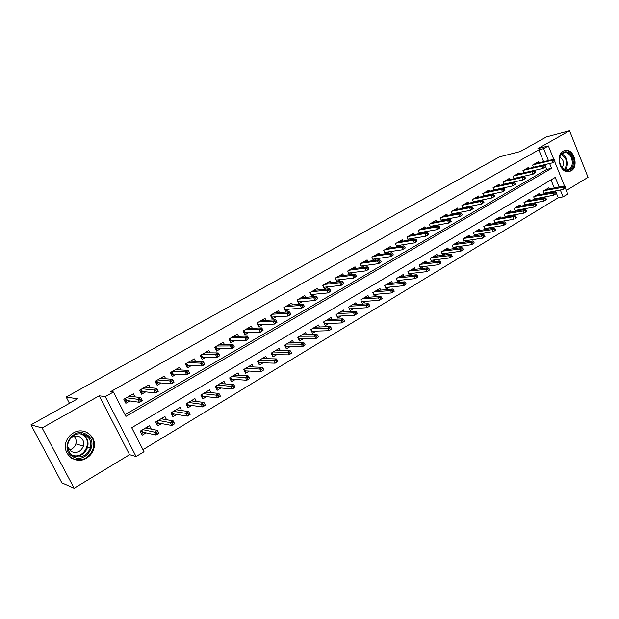 <?xml version="1.0" encoding="UTF-8"?>
<svg xmlns="http://www.w3.org/2000/svg" width="619" height="619" viewBox="0 0 619 619"><rect width="100%" height="100%" fill="white"/><g stroke="black" fill="none" stroke-linecap="round" stroke-linejoin="round"><path stroke-width="0.93" d="M86.583 458.13C90.266 455.855 92.695 452.659 93.864 448.527C97.554 436.743 83.975 426.274 73.359 432.952C70.14 434.848 67.835 437.54 66.434 441.014C61.018 453.332 75.495 465.449 86.583 458.13M571.089 170.859C579.044 166.766 574.123 148.73 565.457 150.332L563.182 151.098C555.282 154.998 559.862 172.887 568.428 171.703L571.089 170.859M559.112 186.984L555.243 177.421L131.708 427.69L144.018 451.708L136.087 456.528L105.261 396.64L113.424 392.02L125.92 416.394L551.568 168.298L549.633 163.509M129.588 454.679L99.21 395.796L42.131 427.961L30.95 424.851L61.869 482.843L74.141 488.221L129.588 454.679L136.087 456.528M566.323 190.474L588.05 177.328L569.557 130.779L537.926 148.599L548.395 145.937L553.881 159.563M565.379 188.145L567.747 194.026L563.097 196.857L560.319 189.994M142.981 449.688L558.245 197.763L563.097 196.857M42.131 427.961L74.141 488.221M30.95 424.851L77.537 398.829L66.187 397.042L499.51 156.855L520.246 151.547L546.36 136.954L569.557 130.779M134.872 396.872L133.325 393.816L123.808 399.27L125.866 403.286L129.92 400.95M150.409 387.734L148.955 384.863L139.608 390.218L141.627 394.202L145.674 391.881M165.683 378.766L164.329 376.058L155.137 381.319L157.133 385.281L161.149 382.968M180.717 369.969L179.44 367.4L170.403 372.576L172.368 376.507L176.369 374.209M195.503 361.326L194.304 358.881L185.414 363.972L187.348 367.887L191.333 365.589M210.05 352.845L208.913 350.509L200.177 355.523L202.08 359.399L206.05 357.124M224.372 344.504L223.289 342.276L214.692 347.205L216.573 351.058L220.519 348.791M238.454 336.31L237.425 334.175L228.976 339.019L230.825 342.856L234.756 340.597M252.32 328.256L251.337 326.205L243.019 330.972L244.845 334.778L248.753 332.535M265.969 320.34L265.033 318.367L256.846 323.056L258.641 326.84L262.533 324.604M279.393 312.549L278.504 310.645L270.441 315.264L272.221 319.025L276.089 316.796M292.617 304.888L291.758 303.055L283.827 307.597L285.583 311.334L289.437 309.113M305.639 297.352L304.811 295.572L297.004 300.045L298.737 303.759L302.567 301.554M318.452 289.932L317.663 288.214L309.98 292.617L311.682 296.308L315.497 294.11M331.072 282.635L330.314 280.964L322.747 285.297L324.426 288.965L328.225 286.783M343.506 275.447L342.771 273.83L335.32 278.093L336.984 281.738L340.76 279.564M355.747 268.367L355.043 266.797L347.7 271.006L349.34 274.627L353.101 272.461M367.81 261.404L367.121 259.879L359.894 264.019L361.511 267.609M379.687 254.541L379.029 253.055L371.911 257.14L373.458 260.607M391.394 247.786L390.751 246.339L383.741 250.355L385.227 253.72M402.93 241.131L402.311 239.715L395.394 243.677L396.833 246.935M414.297 234.578L413.693 233.193L406.884 237.1L408.269 240.257M425.501 228.117L424.913 226.771L418.204 230.616L419.535 233.673M436.542 221.749L435.977 220.434L429.362 224.225L430.646 227.196M447.429 215.474L446.879 214.189L440.357 217.927L441.595 220.813M458.153 209.292L457.619 208.03L451.189 211.713L452.396 214.522M468.738 203.194L468.219 201.964L461.875 205.593L463.035 208.332M479.168 197.182L478.665 195.975L472.413 199.558L473.535 202.22M489.459 191.256L488.964 190.079L482.797 193.608L483.888 196.2M499.603 185.414L499.123 184.253L493.041 187.743L494.101 190.273M509.607 179.657L509.143 178.52L503.146 181.955L504.168 184.423M519.48 173.97L519.024 172.856L513.112 176.245L514.103 178.651M529.222 168.368L528.773 167.269L522.939 170.612L523.906 172.964M546.237 193.368L547.776 192.447M536.541 199.171L538.236 198.157M526.707 205.059L528.564 203.945M516.733 211.025L518.761 209.818M506.628 217.076L508.818 215.768M496.376 223.211L498.744 221.795M485.977 229.432L488.523 227.908M475.431 235.746L478.162 234.114M464.73 242.145L467.647 240.396M453.874 248.645L456.992 246.78M442.864 255.229L446.175 253.248M437.563 255.949L436.921 254.455L430.298 258.402L431.799 261.852L435.211 259.81M426.514 262.58L425.849 261.048L419.133 265.056L420.649 268.522L424.077 266.472M415.303 269.304L414.614 267.741L407.797 271.803L409.337 275.293L412.788 273.234M403.928 276.136L403.217 274.526L396.299 278.651L397.855 282.163L401.321 280.09M392.384 283.069L391.649 281.421L384.623 285.599L386.21 289.135L389.691 287.054M380.67 290.11L379.911 288.408L372.777 292.655L374.379 296.215L377.884 294.118M368.777 297.259L367.988 295.511L360.753 299.82L362.378 303.395L365.899 301.291M356.714 304.517L355.894 302.714L348.543 307.094L350.184 310.692L353.735 308.572M344.458 311.891L343.607 310.034L336.148 314.475L337.812 318.096L341.379 315.961M332.016 319.381L331.134 317.462L323.559 321.973L325.246 325.617L328.828 323.474M319.389 326.994L318.468 325.006L310.769 329.587L312.479 333.254L316.092 331.095M306.56 334.724L305.6 332.666L297.778 337.324L299.511 341.015L303.148 338.841M293.53 342.586L292.532 340.45L284.585 345.185L286.342 348.899L289.994 346.71M280.299 350.578L279.254 348.358L271.184 353.163L272.964 356.9L276.639 354.702M266.859 358.703L265.76 356.397L257.558 361.279L259.369 365.04L263.067 362.827M253.21 366.966L252.049 364.56L243.716 369.52L245.55 373.311L249.271 371.083M239.336 375.369L238.114 372.855L229.649 377.899L231.506 381.714L235.251 379.47M225.239 383.927L223.954 381.289L215.342 386.418L217.23 390.256L220.998 387.997M210.917 392.632L209.562 389.869L200.804 395.077L202.715 398.938L206.506 396.671M196.37 401.491L194.923 398.582L186.017 403.882L187.959 407.774L191.774 405.491M181.576 410.521L180.036 407.449L170.983 412.842L172.949 416.749L176.794 414.451M166.542 419.721L164.902 416.463L155.694 421.949L157.69 425.887L161.551 423.574M558.245 197.763L555.483 190.938M554.276 187.952L551.018 179.912M549.417 188.927L548.937 187.743L543.25 191.132L544.318 193.747M539.93 194.598L539.435 193.399L533.679 196.834L534.777 199.511M530.313 200.355L529.81 199.132L523.968 202.614L525.105 205.353M520.571 206.197L520.053 204.943L514.134 208.471L515.302 211.28M510.69 212.108L510.164 210.839L504.16 214.414L505.359 217.292M500.678 218.112L500.129 216.812L494.047 220.434L495.293 223.389M490.519 224.194L489.962 222.863L483.795 226.539L485.079 229.579M480.228 230.361L479.655 229.007L473.396 232.736L474.719 235.854M469.79 236.62L469.194 235.235L462.85 239.011L464.219 242.222M459.197 242.973L458.594 241.549L452.156 245.387L453.572 248.683M448.458 249.411L447.831 247.956L441.308 251.848L442.778 255.245M151.268 429.106L149.504 425.632L140.134 431.211L142.161 435.172L146.053 432.851M543.644 161.698L538.847 149.844L110.6 391.672L113.424 392.02M125.038 414.676L546.755 169.382L544.828 164.615M538.832 162.836L538.391 161.76L532.634 165.056L533.57 167.354M527.233 172.206L527.775 171.896M517.26 177.947L517.979 177.537M507.154 183.773L508.044 183.255M496.895 189.669L497.978 189.05M486.495 195.658L487.764 194.931M475.949 201.732L477.411 200.889M465.248 207.891L466.912 206.939M454.4 214.143L456.257 213.068M443.382 220.48L445.456 219.288M432.209 226.918L434.499 225.595M420.866 233.448L423.381 232.001M409.352 240.071L412.092 238.493M397.669 246.803L400.648 245.085M385.807 253.628L389.026 251.778M373.76 260.568L377.226 258.564M361.535 267.609L365.256 265.458M66.187 397.042L69.475 403.333M99.21 395.796L105.261 396.64M538.847 149.844L543.629 148.637L548.395 145.937M554.678 161.559L564.59 186.172M548.442 160.569L543.629 148.637M546.755 169.382L551.568 168.298M76.408 459.871L75.68 459.886M555.104 161.18L554.57 159.841L553.595 160.398L554.137 161.745L555.104 161.18L552.674 162.797L533.563 167.231M554.137 161.745L552.674 162.797L551.707 160.391L533.168 164.755M553.595 160.398L551.707 160.391L553.448 159.385L534.893 163.764M554.57 159.841L553.448 159.385M565.82 187.797L565.286 186.474L564.327 187.054L564.861 188.377L565.82 187.797L563.391 189.391L562.431 187.008L564.149 185.979L545.71 189.662M564.327 187.054L544.008 190.675M564.861 188.377L563.391 189.391L544.086 193.174M564.149 185.979L565.286 186.474M562.95 152.614C570.679 147.693 577.759 165.497 569.789 169.707C562.106 174.798 554.848 156.777 562.95 152.614M569.062 169.18C575.43 165.915 571.515 151.493 564.582 152.746L562.733 153.365C556.404 156.506 560.094 170.829 566.965 169.846L569.062 169.18M559.886 157.102C563.777 159.919 564.536 163.455 562.145 167.71M568.366 171.703L570.292 170.968C578.2 166.898 573.31 148.993 564.706 150.587L563.901 150.742M86.343 434.414C100.046 441.773 86.041 464.908 72.748 456.574C58.743 449.154 73.251 425.826 86.343 434.414M73.003 455.661C81.004 458.694 86.799 456.095 90.397 447.862C91.597 442.392 89.995 438.151 85.584 435.157C78.172 432.077 72.462 434.306 68.438 441.858C66.666 447.769 68.183 452.365 73.003 455.661M74.118 436.248C76.044 438.399 76.624 440.937 75.858 443.869C74.767 447.104 72.57 449.131 69.282 449.959M70.922 437.788C73.94 435.706 76.973 435.459 80.029 437.06C83.178 439.204 84.3 442.221 83.395 446.121C80.81 451.847 76.733 453.634 71.146 451.491L67.68 446.964M71.464 458.075L71.727 458.23C81.747 461.991 88.95 458.702 93.345 448.388C94.753 441.664 92.757 436.465 87.349 432.782M82.807 445.943L82.992 445.316M545.362 166.821L544.821 165.474L543.838 166.047L544.387 167.393L545.362 166.821L542.925 168.445L541.942 166.031L523.512 170.287M544.387 167.393L542.925 168.445L523.836 172.794M543.838 166.047L541.942 166.031L543.714 165.01L525.26 169.281M544.821 165.474L543.714 165.01M535.489 172.546L534.94 171.192L533.942 171.765L534.491 173.119L535.489 172.546L533.044 174.179L532.046 171.742L513.724 175.889M534.491 173.119L533.044 174.179L514.01 178.419M533.942 171.765L532.046 171.742L533.841 170.705L515.495 174.875M534.94 171.192L533.841 170.705M525.477 178.342L524.92 176.98L523.906 177.568L524.463 178.93L525.477 178.342L523.016 179.982L522.01 177.537L503.804 181.576M524.463 178.93L523.016 179.982L504.052 184.129M523.906 177.568L522.01 177.537L523.829 176.485L505.599 180.547M524.92 176.98L523.829 176.485M515.317 184.23L514.753 182.86L513.731 183.448L514.296 184.818L515.317 184.23L512.849 185.878L511.836 183.41L493.738 187.34M514.296 184.818L512.849 185.878L493.947 189.909M513.731 183.448L511.836 183.41L513.677 182.35L495.564 186.296M514.753 182.86L513.677 182.35M556.202 193.592L555.661 192.261L554.694 192.849L555.235 194.18L556.202 193.592L553.765 195.194L552.798 192.795L554.539 191.751L536.201 195.333M554.694 192.849L534.476 196.355M555.235 194.18L553.765 195.194L534.514 198.869M554.539 191.751L555.661 192.261M546.453 199.473L545.912 198.134L544.929 198.722L545.471 200.061L546.453 199.473L544.008 201.074L543.025 198.668L544.797 197.608L526.552 201.074M544.929 198.722L524.804 202.119M545.471 200.061L544.008 201.074L524.811 204.649M544.797 197.608L545.912 198.134M536.572 205.431L536.015 204.084L535.025 204.68L535.574 206.034L536.572 205.431L534.12 207.04L533.121 204.618L534.917 203.543L516.78 206.893M535.025 204.68L515.008 207.953M535.574 206.034L534.12 207.04L514.977 210.499M534.917 203.543L536.015 204.084M526.545 211.474L525.988 210.12L524.982 210.723L525.539 212.085L526.545 211.474L524.084 213.091L523.078 210.653L524.897 209.562L506.868 212.797M524.982 210.723L505.073 213.864M525.539 212.085L524.084 213.091L505.003 216.433M524.897 209.562L525.988 210.12M505.019 190.195L504.446 188.818L503.409 189.414L503.982 190.799L505.019 190.195L502.543 191.851L501.514 189.368L483.54 193.182M503.982 190.799L502.543 191.851L483.71 195.774M503.409 189.414L501.514 189.368L503.379 188.292L485.389 192.122M504.446 188.818L503.379 188.292M494.945 222.438L513.909 219.227L512.888 216.774L494.999 219.869M514.791 216.851L515.356 218.221L516.385 217.602L515.82 216.24L514.791 216.851L512.888 216.774L514.737 215.667L496.825 218.778M516.385 217.602L515.356 218.221M514.737 215.667L515.82 216.24M494.573 196.246L493.993 194.861L492.941 195.472L493.513 196.857L494.573 196.246L492.082 197.91L491.045 195.418L473.195 199.109M493.513 196.857L492.082 197.91L473.326 201.724M492.941 195.472L491.045 195.418L492.941 194.32L475.067 198.034M493.993 194.861L492.941 194.32M506.071 223.815L505.499 222.445L504.462 223.072L505.034 224.442L506.071 223.815L503.587 225.448L502.558 222.979L504.431 221.857L486.635 224.844M504.462 223.072L484.785 225.95M505.034 224.442L503.587 225.448L484.638 228.543M504.431 221.857L505.499 222.445M483.973 202.39L483.385 200.989L482.317 201.608L482.905 203.009L483.973 202.39L481.474 204.053L480.421 201.546L462.71 205.121M482.905 203.009L481.474 204.053L462.795 207.752M482.317 201.608L480.421 201.546L482.34 200.44L464.606 204.03M483.385 200.989L482.34 200.44M495.61 230.121L495.038 228.744L493.977 229.378L494.558 230.755L495.61 230.121L493.119 231.761L492.082 229.278L493.977 228.14L476.305 230.995M493.977 229.378L474.433 232.117M494.558 230.755L493.119 231.761L474.239 234.725M493.977 228.14L495.038 228.744M452.172 214.012L452.59 213.772M473.218 208.618L472.622 207.218L471.539 207.845L472.135 209.245L473.218 208.618L470.711 210.298L469.643 207.767L452.071 211.211M472.135 209.245L470.711 210.298L452.11 213.864M471.539 207.845L469.643 207.767L471.593 206.645L453.998 210.112M472.622 207.218L471.593 206.645M485.002 236.52L484.414 235.127L483.346 235.777L483.934 237.162L485.002 236.52L482.503 238.16L481.443 235.669L483.369 234.508L465.836 237.239M483.346 235.777L463.933 238.369M483.934 237.162L482.503 238.16L463.701 240.992M483.369 234.508L484.414 235.127M441.347 220.232L441.819 219.969M462.3 214.94L461.704 213.524L460.606 214.166L461.201 215.574L462.3 214.94L459.785 216.619L458.71 214.081L441.277 217.393M461.201 215.574L459.785 216.619L441.277 220.07M460.606 214.166L458.71 214.081L460.691 212.944L443.235 216.271M461.704 213.524L460.691 212.944M474.239 243.004L473.643 241.611L472.56 242.261L473.156 243.662L474.239 243.004L471.724 244.66L470.657 242.145L472.614 240.977L455.213 243.561M472.56 242.261L453.278 244.714M473.156 243.662L471.724 244.66L453 247.352M472.614 240.977L473.643 241.611M430.367 226.546L430.886 226.244M451.228 221.354L450.624 219.931L449.502 220.581L450.114 221.997L451.228 221.354L448.705 223.041L447.614 220.488L430.337 223.668M450.114 221.997L448.705 223.041L430.282 226.353M449.502 220.581L447.614 220.488L449.618 219.327L432.317 222.531M450.624 219.931L449.618 219.327M463.314 249.589L462.71 248.188L461.612 248.853L462.215 250.254L463.314 249.589L460.791 251.252L459.708 248.722L461.697 247.53L444.434 249.983M461.612 248.853L442.477 251.144M462.215 250.254L460.791 251.252L442.152 253.798M461.697 247.53L462.71 248.188M419.218 232.953L419.798 232.62M439.993 227.862L439.374 226.438L438.244 227.088L438.863 228.519L439.993 227.862L437.455 229.564L436.349 226.995L419.233 230.028M438.863 228.519L437.455 229.564L419.125 232.736M438.244 227.088L436.349 226.995L438.391 225.811L421.237 228.875M439.374 226.438L438.391 225.811M452.226 256.274L451.622 254.858L450.5 255.531L451.112 256.947L452.226 256.274L449.696 257.937L448.605 255.399L450.617 254.192L433.501 256.49M450.5 255.531L431.52 257.674M451.112 256.947L449.696 257.937L431.141 260.336M450.617 254.192L451.622 254.858M407.913 239.452L408.555 239.081M428.588 234.469L427.961 233.03L426.808 233.696L427.435 235.135L428.588 234.469L426.042 236.179L424.92 233.587L407.96 236.481M427.435 235.135L426.042 236.179L407.805 239.205M426.808 233.696L424.92 233.587L426.986 232.396L410.002 235.313M427.961 233.03L426.986 232.396M420.494 266.913L420.061 267.168M440.976 263.06L440.364 261.636L439.227 262.317L439.846 263.74L440.976 263.06L438.438 264.731L437.331 262.17L439.374 260.947L422.413 263.098M439.227 262.317L420.402 264.298M439.846 263.74L438.438 264.731L419.968 266.975M439.374 260.947L440.364 261.636M396.439 246.045L397.143 245.642M417.005 241.178L416.378 239.731L415.21 240.404L415.836 241.859L417.005 241.178L414.451 242.888L413.314 240.288L396.531 243.027M415.836 241.859L414.451 242.888L396.322 245.774M415.21 240.404L413.314 240.288L415.419 239.073L398.597 241.843M416.378 239.731L415.419 239.073M409.229 273.637L408.733 273.931M429.555 269.938L428.936 268.507L427.783 269.203L428.41 270.635L429.555 269.938L427.009 271.617L425.887 269.048L427.961 267.803L411.163 269.799M427.783 269.203L409.12 271.014M428.41 270.635L427.009 271.617L408.633 273.699M427.961 267.803L428.936 268.507M384.794 252.738L385.56 252.304M405.252 247.987L404.609 246.532L403.426 247.221L404.068 248.676L405.252 247.987L402.69 249.712L401.538 247.089L384.925 249.674M404.068 248.676L402.69 249.712L384.662 252.436M403.426 247.221L401.538 247.089L403.665 245.859L387.03 248.474M404.609 246.532L403.665 245.859M397.808 280.461L397.251 280.794M417.964 276.925L417.338 275.486L416.161 276.19L416.796 277.629L417.964 276.925L415.403 278.612L414.266 276.028L416.37 274.759L399.742 276.6M416.161 276.19L397.669 277.83M416.796 277.629L415.403 278.612L397.135 280.531M416.37 274.759L417.338 275.486M372.978 259.531L373.799 259.059M393.313 254.904L392.67 253.442L391.463 254.138L392.113 255.601L393.313 254.904L390.744 256.63L389.575 253.999L373.149 256.421M392.113 255.601L390.744 256.63L372.831 259.199M391.463 254.138L389.575 253.999L391.742 252.745L375.284 255.198M392.67 253.442L391.742 252.745M386.217 287.386L385.591 287.758M406.196 284.02L405.553 282.574L404.369 283.293L405.012 284.74L406.196 284.02L403.627 285.715L402.474 283.115L404.609 281.831L388.152 283.502M404.369 283.293L386.047 284.755M405.012 284.74L403.627 285.715L385.459 287.456M404.609 281.831L405.553 282.574M360.978 266.425L361.867 265.915M381.196 261.922L380.538 260.452L379.315 261.156L379.973 262.634L381.196 261.922L378.611 263.655L377.428 261.009L361.202 263.268M379.973 262.634L378.611 263.655L360.815 266.062M379.315 261.156L377.428 261.009L379.625 259.74L363.361 262.03M380.538 260.452L379.625 259.74M374.449 294.412L373.752 294.822M394.249 291.224L393.599 289.769L392.392 290.497L393.042 291.951L394.249 291.224L391.665 292.926L390.496 290.303L392.67 289.003L376.391 290.504M392.392 290.497L374.255 291.773M393.042 291.951L391.665 292.926L373.605 294.482M392.67 289.003L393.599 289.769M348.799 273.428L349.758 272.878M368.885 269.056L368.22 267.57L366.974 268.29L367.64 269.776L368.885 269.056L366.293 270.797L365.094 268.128L349.062 270.224M347.708 270.998L348.629 273.025L366.293 270.797L367.64 269.776M366.974 268.29L365.094 268.128L367.33 266.835L351.259 268.963M368.22 267.57L367.33 266.835M362.502 301.546L361.744 302.002M382.109 298.544L381.451 297.074L380.228 297.816L380.886 299.279L382.109 298.544L379.524 300.246L378.341 297.615L380.538 296.292L364.452 297.615M380.228 297.816L362.285 298.907M360.761 299.813L361.573 301.623L379.524 300.246L380.886 299.279M380.538 296.292L381.451 297.074M336.434 280.539L337.456 279.95M356.382 276.298L355.708 274.805L354.447 275.532L355.12 277.026L356.382 276.298L353.782 278.047L352.567 275.362L336.744 277.281M335.413 278.039L336.341 280.082L353.782 278.047L355.12 277.026M354.447 275.532L352.567 275.362L354.834 274.055L338.972 276.004M355.708 274.805L354.834 274.055M350.377 308.788L349.542 309.283M369.783 305.972L369.117 304.494L367.872 305.244L368.545 306.722L369.783 305.972L367.191 307.689L365.984 305.035L368.228 303.689L352.335 304.834M367.872 305.244L350.137 306.142M348.636 307.032L349.395 308.958M368.545 306.722L367.191 307.689L349.464 308.85M368.228 303.689L369.117 304.494M323.876 287.758L324.967 287.123M343.677 283.657L342.996 282.156L341.711 282.891L342.4 284.4L343.677 283.657L341.069 285.413L339.839 282.713L324.232 284.446M322.932 285.197L323.869 287.247L341.069 285.413L342.4 284.4M341.711 282.891L339.839 282.713L342.145 281.382L326.499 283.146M342.996 282.156L342.145 281.382M338.067 316.139L337.162 316.68M357.264 313.516L356.59 312.038L355.329 312.796L356.002 314.282L357.264 313.516L354.656 315.241L353.441 312.572L355.716 311.202L340.032 312.162M355.329 312.796L337.796 313.493M336.326 314.367L337.03 316.402M356.002 314.282L354.656 315.241L337.162 316.193M355.716 311.202L356.59 312.038M311.117 295.085L312.286 294.42M330.778 291.131L330.082 289.615L328.782 290.373L329.478 291.882L330.778 291.131L328.155 292.895L326.909 290.172L311.527 291.727M310.251 292.454L311.202 294.52L328.155 292.895L329.478 291.882M328.782 290.373L326.909 290.172L329.254 288.825L313.833 290.404M330.082 289.615L329.254 288.825M325.563 323.605L324.58 324.194M344.551 321.184L343.862 319.69L342.578 320.464L343.266 321.957L344.551 321.184L341.936 322.909L340.698 320.224L343.011 318.839L327.536 319.605M342.578 320.464L325.269 320.952M323.83 321.81L324.48 323.969M343.266 321.957L341.936 322.909L324.673 323.644M343.011 318.839L343.862 319.69M298.165 302.536L299.41 301.817M317.663 298.722L316.959 297.205L315.636 297.971L316.34 299.495L317.663 298.722L315.032 300.494L313.771 297.762L298.629 299.116M297.375 299.836L298.343 301.91L315.032 300.494L316.34 299.495M315.636 297.971L313.771 297.762L316.147 296.385L300.966 297.778M316.959 297.205L316.147 296.385M298.079 302.351L298.343 301.91M312.874 331.188L311.814 331.823M331.629 328.975L330.933 327.474L329.633 328.256L330.322 329.757L331.629 328.975L328.999 330.708L327.753 328.008L330.097 326.592L314.847 327.157M329.633 328.256L312.541 328.534M311.133 329.37L311.728 331.652M330.322 329.757L328.999 330.708L311.991 331.219M330.097 326.592L330.933 327.474M285.003 310.096L286.326 309.338M304.339 306.444L303.627 304.912L302.281 305.693L303.001 307.225L304.339 306.444L301.701 308.223L300.416 305.469L285.521 306.629M284.299 307.326L285.282 309.415L301.701 308.223L303.001 307.225M302.281 305.693L300.416 305.469L302.838 304.068L287.897 305.268M303.627 304.912L302.838 304.068M284.949 309.972L285.282 309.415M299.975 338.895L298.838 339.576M318.499 336.891L317.795 335.374L316.471 336.171L317.176 337.688L318.499 336.891L315.86 338.632L314.591 335.908L316.982 334.477L301.956 334.833M316.471 336.171L299.619 336.233M298.242 337.046L299.116 338.91L298.784 339.452M317.176 337.688L315.86 338.632L299.116 338.91M316.982 334.477L317.795 335.374M271.633 317.779L273.033 316.974M290.798 314.29L290.079 312.75L288.709 313.539L289.437 315.079L290.798 314.29L288.152 316.077L286.852 313.299L272.205 314.251M271.014 314.939L272.004 317.036L288.152 316.077L289.437 315.079M288.709 313.539L286.852 313.299L289.305 311.883L274.619 312.874M290.079 312.75L289.305 311.883M271.602 317.717L272.004 317.036M286.883 346.717L285.661 347.445M305.159 344.93L304.44 343.406L303.093 344.218L303.813 345.742L305.159 344.93L302.513 346.679L301.229 343.94L303.65 342.485L288.864 342.632M303.093 344.218L286.489 344.048M285.15 344.845L286.032 346.717L285.63 347.383M303.813 345.742L302.513 346.679L286.032 346.717M303.65 342.485L304.44 343.406M262.116 320.549L261.922 320.147M257.519 322.669L258.525 324.782L258.046 325.586L259.531 324.735M277.033 322.259L276.298 320.712L274.913 321.516L275.648 323.064L277.033 322.259L274.379 324.054L273.056 321.269L258.68 322.004M275.648 323.064L274.379 324.054L258.525 324.782M274.913 321.516L273.056 321.269L275.556 319.822L261.125 320.603M276.298 320.712L275.556 319.822M273.575 354.664L272.267 355.445M291.595 353.109L290.868 351.577L289.499 352.397L290.226 353.929L291.595 353.109L288.941 354.865L287.634 352.103L290.102 350.625L275.571 350.555M289.499 352.397L273.149 351.994M271.842 352.768L272.739 354.656L272.267 355.438M290.226 353.929L288.941 354.865L272.739 354.656M290.102 350.625L290.868 351.577M248.505 328.41L248.289 327.954M244.242 333.525L243.12 330.917M243.801 330.523L244.822 332.658L244.343 333.471L245.813 332.627M263.044 330.368L262.294 328.805L260.885 329.625L261.628 331.188L263.044 330.368L260.375 332.171L259.036 329.362L244.931 329.881M261.628 331.188L260.375 332.171L244.822 332.658M260.885 329.625L259.036 329.362L261.574 327.892L247.422 328.449M262.294 328.805L261.574 327.892M234.678 336.403L234.431 335.893M230.214 341.587L229.177 338.903M229.866 338.508L230.902 340.651L230.423 341.471L231.87 340.636M248.815 338.608L248.057 337.038L246.617 337.866L247.376 339.444L248.815 338.608L246.138 340.419L244.776 337.595L230.957 337.881M247.376 339.444L246.138 340.419L230.902 340.651M246.617 337.866L244.776 337.595L247.36 336.102L233.495 336.434M248.057 337.038L247.36 336.102M220.627 344.535L220.349 343.963M215.954 349.789L215.01 347.019M215.698 346.625L216.751 348.783L216.271 349.603L217.695 348.783M234.346 346.996L233.58 345.41L232.117 346.253L232.883 347.839L234.346 346.996L231.653 348.807L230.276 345.959L216.758 346.021M232.883 347.839L231.653 348.807L216.751 348.783M232.117 346.253L230.276 345.959L232.906 344.443L219.335 344.543M233.58 345.41L232.906 344.443M262.75 358.184L262.959 358.618M260.057 362.742L258.665 363.57M258.332 360.823L259.237 362.711L258.757 363.515L257.659 361.217M277.807 361.419L277.072 359.871L275.679 360.715L276.414 362.254L277.807 361.419L275.146 363.183L273.822 360.405L276.329 358.904L262.054 358.602M275.679 360.715L259.601 360.065M276.414 362.254L275.146 363.183L259.237 362.711M276.329 358.904L277.072 359.871M249.101 366.316L249.341 366.819M246.316 370.943L244.83 371.833M244.598 369.001L245.519 370.905L245.039 371.709L243.925 369.404M263.795 369.868L263.052 368.313L261.636 369.164L262.379 370.719L263.795 369.868L261.117 371.632L259.779 368.839L262.324 367.315L248.327 366.781M261.636 369.164L245.828 368.266M262.379 370.719L261.117 371.632L245.519 370.905M262.324 367.315L263.052 368.313M235.22 374.58L235.499 375.153M232.357 379.285L230.779 380.221M230.639 377.311L231.576 379.23L231.096 380.035L229.966 377.714M249.542 378.457L248.792 376.894L247.352 377.76L248.103 379.323L249.542 378.457L246.857 380.236L245.503 377.42L248.087 375.865L234.369 375.091M247.352 377.76L231.831 376.6M248.103 379.323L246.857 380.236L231.576 379.23M248.087 375.865L248.792 376.894M206.351 352.807L206.042 352.157M201.454 358.122L201.887 357.875L200.61 355.267M201.299 354.873L202.367 357.047L201.887 357.875L203.295 357.062M219.629 355.515L218.847 353.921L217.362 354.78L218.143 356.382L219.598 355.793L216.929 357.341L215.536 354.478L202.328 354.285M218.143 356.382L216.929 357.341L202.367 357.047M217.362 354.78L215.536 354.478L218.205 352.931L204.943 352.791M218.847 353.921L218.205 352.931M221.122 382.983L221.44 383.633M218.167 387.757L216.495 388.755M216.449 385.761L217.401 387.695L216.921 388.5L215.776 386.163M235.05 387.192L234.284 385.622L232.821 386.496L233.587 388.074L235.05 387.192L232.357 388.972L230.98 386.148L233.611 384.561L220.186 383.54M232.821 386.496L217.609 385.072M233.587 388.074L232.357 388.972L217.401 387.695M233.611 384.561L234.284 385.622M191.844 361.217L191.488 360.498M186.714 366.595L187.263 366.278L185.971 363.655M186.659 363.26L187.743 365.45L187.263 366.278L188.648 365.481M204.657 364.189L203.868 362.587L202.359 363.461L203.148 365.063L204.665 364.444L201.956 366.022L200.533 363.136L187.65 362.695M203.148 365.063L201.956 366.022L187.743 365.45M202.359 363.461L200.533 363.136L203.256 361.566L190.312 361.171M203.868 362.587L203.256 361.566M206.785 391.518L207.156 392.26M203.744 396.377L201.972 397.429M202.034 394.349L202.993 396.292L202.514 397.104L201.353 394.752M220.31 396.075L219.536 394.496L218.043 395.386L218.824 396.972L220.287 396.253L217.609 397.87L216.209 395.015L218.886 393.413L205.763 392.129M218.043 395.386L203.14 393.684M218.824 396.972L217.609 397.87L202.993 396.292M218.886 393.413L219.536 394.496M177.096 369.783L176.694 368.97M171.718 375.215L172.399 374.82L171.084 372.189M171.773 371.787L172.871 373.992L172.399 374.82L173.753 374.046M189.429 373.009L188.633 371.392L187.093 372.282L187.89 373.899L189.476 373.249L186.714 374.851L185.274 371.942L172.724 371.245M187.89 373.899L186.714 374.851L172.871 373.992M187.093 372.282L185.274 371.942L188.044 370.348L175.432 369.698M188.633 371.392L188.044 370.348M192.215 400.199L192.641 401.042M189.081 405.136L187.201 406.25M187.371 403.077L188.346 405.035L187.867 405.855L186.69 403.487M205.322 405.112L204.533 403.518L203.017 404.431L203.806 406.025L205.33 405.275L202.606 406.915L201.19 404.045L203.906 402.404L191.101 400.857M203.017 404.431L188.439 402.443M203.806 406.025L202.606 406.915L188.346 405.035M203.906 402.404L204.533 403.518M162.108 378.495L161.652 377.59M156.475 383.973L157.28 383.509L155.942 380.855M156.638 380.461L157.752 382.674L157.28 383.509L158.611 382.751M173.931 381.985L173.119 380.36L171.556 381.265L172.368 382.89L174.024 382.202L171.215 383.834L169.753 380.909L157.551 379.942M172.368 382.89L171.215 383.834L157.752 382.674M171.556 381.265L169.753 380.909L172.562 379.285L160.298 378.364M173.119 380.36L172.562 379.285M177.398 409.02L177.885 409.979M174.163 414.041L172.183 415.225M172.461 411.96L173.452 413.925L172.98 414.753L171.78 412.37M190.064 414.312L189.267 412.703L187.719 413.631L188.524 415.241L190.11 414.444L187.348 416.115L185.901 413.229L188.671 411.565L176.198 409.739M187.719 413.631L173.49 411.349M188.524 415.241L187.348 416.115L173.452 413.925M188.671 411.565L189.267 412.703M146.865 387.378L146.347 386.357M140.962 392.887L141.898 392.353L140.544 389.676M141.24 389.281L142.37 391.51L141.898 392.353L143.206 391.603M155.748 390.403L156.576 392.044L158.162 391.123L157.342 389.483L155.748 390.403L153.953 390.032L156.816 388.376L158.294 391.316L155.439 392.972L153.953 390.032L142.115 388.778M156.576 392.044L155.439 392.972L142.37 391.51M157.342 389.483L156.816 388.376L144.908 387.177M162.333 417.995L162.882 419.086M158.998 423.102L156.909 424.348M157.303 420.99L158.309 422.97L157.83 423.798L156.615 421.4M173.73 422.05L172.159 422.994L172.98 424.611L174.543 423.667L173.173 420.874L174.628 423.783L171.819 425.477L170.349 422.568L173.173 420.874L161.033 418.761M172.159 422.994L158.278 420.409M172.98 424.611L171.819 425.477L158.309 422.97M131.375 396.423L130.787 395.27M125.185 401.955L126.261 401.344L124.883 398.651M125.58 398.249L126.725 400.493L126.261 401.344L127.529 400.609M139.654 399.704L140.498 401.36L142.115 400.416L141.279 398.768L139.654 399.704L137.867 399.309L140.784 397.63L142.285 400.594L139.376 402.28L137.867 399.309L126.408 397.777M140.498 401.36L139.376 402.28L126.725 400.493M141.279 398.768L140.784 397.63L129.255 396.145M147.013 427.118L147.647 428.363M143.577 432.31L141.372 433.625M141.883 430.174L142.904 432.17L142.432 432.998L141.194 430.584M157.922 431.559L156.328 432.519L157.156 434.151L158.75 433.192L157.396 430.352L158.874 433.277L156.011 435.01L154.526 432.077L157.396 430.352L145.62 427.946M156.328 432.519L142.811 429.617M157.156 434.151L156.011 435.01L142.904 432.17M561.712 154.123C567.205 155.477 569.441 165.977 565.008 169.598M564.482 169.397C568.118 163.37 567.066 158.418 561.317 154.541M81.46 433.741L82.884 434.445C87.264 437.424 88.85 441.618 87.658 447.05C85.151 453.681 80.478 456.667 73.646 456.01M72.338 455.251C84.215 459.654 93.484 440.542 82.428 434.708L79.928 433.648M93.864 448.527L93.353 448.373M565.457 150.332L564.118 150.657M563.483 153.009L564.582 152.746M83.395 446.121L75.858 443.869M81.282 433.726L82.784 434.453C87.186 437.432 88.811 441.633 87.658 447.05L90.397 447.862M87.743 446.725L87.132 446.547"/></g></svg>
